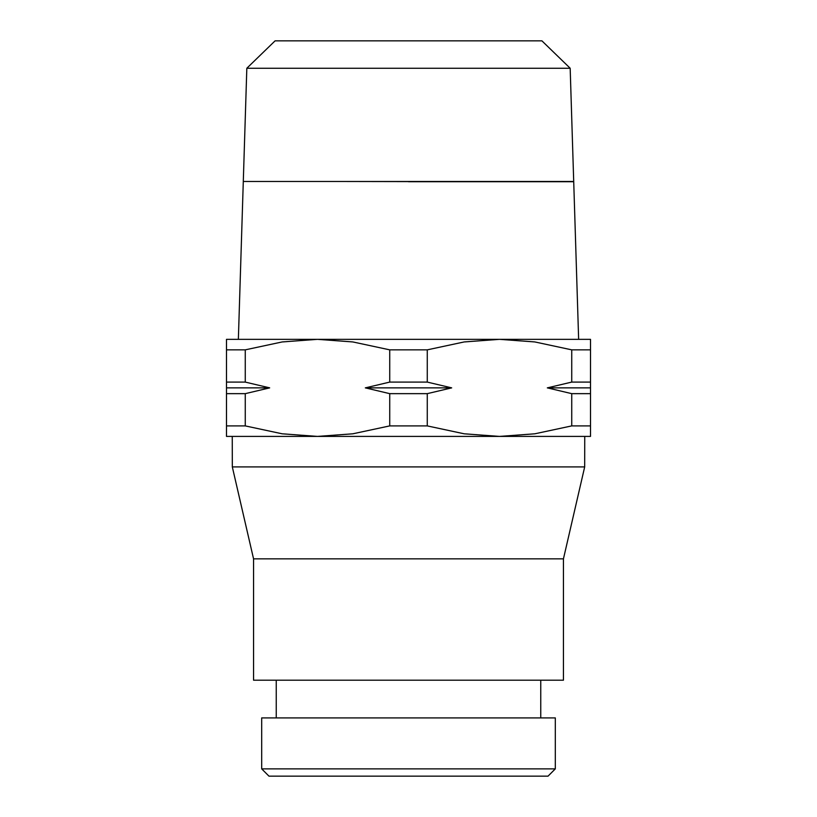 <?xml version="1.0" encoding="UTF-8"?>
<svg xmlns="http://www.w3.org/2000/svg" width="817" height="817" viewBox="0 0 817 817"><rect width="100%" height="100%" fill="white"/><g stroke="black" fill="none" stroke-linecap="round" stroke-linejoin="round"><path stroke-width="1.23" d="M555.315 768.868L261.685 768.868L261.685 717.908L555.315 717.908L555.315 768.868L548.033 776.15L268.967 776.15L261.685 768.868M253.556 558.848L253.556 680.193L563.444 680.193L563.444 558.848L253.556 558.848L232.314 466.905L232.253 436.411M563.444 558.848L584.686 466.905L232.314 466.905M451.689 387.871L365.311 387.871L389.729 382.09L427.271 382.09L451.689 387.871L427.271 393.651L427.271 425.902L389.729 425.902L352.852 433.796L317.496 436.411L282.151 433.796L245.263 425.902L226.493 425.902L226.493 382.09L245.263 382.09L269.681 387.871L245.263 393.651L226.493 393.651M590.507 387.871L547.319 387.871L571.737 382.09L590.507 382.09L590.507 425.902L571.737 425.902L534.849 433.796L499.504 436.411L226.493 436.411L226.493 425.902M427.271 349.85L464.148 341.945L499.504 339.341L317.496 339.341L352.852 341.945L389.729 349.85L427.271 349.85L427.271 382.09M408.5 181.599L338.126 181.476M570.174 68.25L541.916 40.85L275.084 40.85L246.826 68.25L243.292 181.476L573.708 181.476L570.174 68.25L246.826 68.25M389.729 382.09L389.729 349.85M427.271 393.651L389.729 393.651L365.311 387.871M389.729 425.902L389.729 393.651M590.507 393.651L571.737 393.651L547.319 387.871M269.681 387.871L226.493 387.871M245.263 393.651L245.263 425.902M226.493 382.09L226.493 349.85L245.263 349.85L245.263 382.09M245.263 349.85L282.151 341.945L317.496 339.341L226.493 339.341L226.493 349.85M590.507 425.902L590.507 436.411L499.504 436.411L464.148 433.796L427.271 425.902M571.737 425.902L571.737 393.651M571.737 382.09L571.737 349.85L590.507 349.85L590.507 382.09M590.507 349.85L590.507 339.341L499.504 339.341L534.849 341.945L571.737 349.85M573.708 181.721L408.5 181.721M540.752 680.193L540.752 717.908M584.686 466.905L584.747 436.411M243.292 181.599L238.36 339.341M573.718 181.721L578.64 339.341M276.248 680.193L276.248 717.908"/></g></svg>
